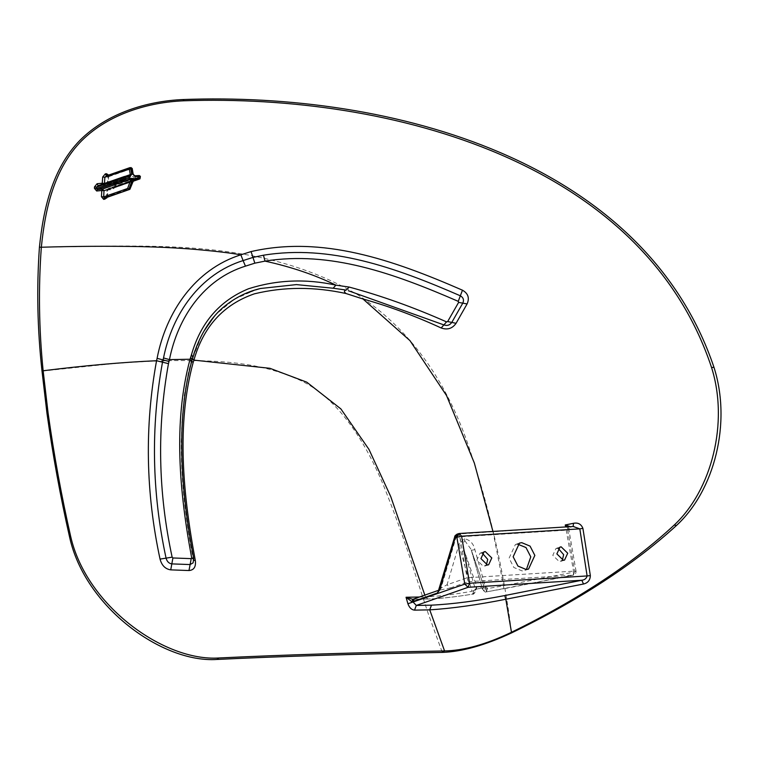 <?xml version="1.0" encoding="UTF-8"?>
<svg xmlns="http://www.w3.org/2000/svg" width="759" height="759" viewBox="0 0 759 759"><rect width="100%" height="100%" fill="white"/><g stroke="black" fill="none" stroke-linecap="round" stroke-linejoin="round"><path stroke-width="0.57" stroke-dasharray="3.79 2.85" d="M482.25 553.055L480.02 553.216L476.87 560.047L483.436 566.423L486.415 564.933M558.178 548.33L555.949 548.501L552.799 555.322L559.364 561.707L562.343 560.218M517.515 544.089L515.38 544.535L509.08 558.197L513.862 567.504L522.201 570.958L526.414 569.525M140.197 176.505L140.424 177.853L115.102 186.714L115.216 185.253L140.197 176.505L139.21 175.547L114.637 184.152L115.216 185.253L115.729 184.845L115.615 186.306L112.977 189.465L107.844 189.949L107.446 196.145L105.454 197.871M115.729 184.845L115.216 185.253L115.729 184.845L113.518 182.151L108.347 182.644L108.613 175.073M492.942 531.404L503.549 585.749L573.69 572.153L565.645 526.888M424.831 595.113L425.419 596.887C438.294 596.346 453.825 594.487 471.994 591.289L460.903 551.85C458.806 546.167 460.011 541.784 464.527 538.719C470.096 540.01 473.55 543.653 474.868 549.639L485.969 588.899L503.549 585.749L503.672 588.804L486.434 591.859L487.591 588.13C487.373 587.504 485.219 587.504 481.111 588.13C476.965 588.899 474.565 589.677 473.91 590.445L476.633 588.102L476.652 586.176L480.902 586.906L483.72 585.682L487.591 588.13M473.91 590.445L472.781 594.098C455.457 596.925 440.637 598.547 428.332 598.965L412.972 599.259L438.996 590.227L450.324 587.978L447.042 584.791L440.343 588.51L455.846 536.215L454.745 536.746M450.324 587.978L468.294 581.688L467.051 577.779L459.793 536.812L567.637 530.114L574.705 571.091C576.688 571.176 576.347 571.527 573.69 572.153L573.244 575.161L486.453 591.887L482.563 589.411L471.377 550.303L483.72 585.682L482.563 589.411L485.969 588.899L486.443 591.868M419.452 597.001L425.419 596.887L427.82 599.041C438.816 598.785 453.787 597.153 472.743 594.136C473.123 594.629 474.043 593.832 475.495 591.754L475.513 589.828L471.994 591.289L472.781 594.098L475.495 591.754L476.633 588.102L475.551 589.629L481.121 588.159L480.902 586.906M42.011 371.104L111.526 363.808C133.831 361.948 154.978 360.876 174.968 360.572C216.837 360.326 256.903 361.787 295.242 378.2C335.971 394.139 367.119 441.937 387.621 495.807C397.763 521.746 407.052 548.121 415.505 574.942L428.351 614.003L442.288 652.408M39.43 247.178C146.515 246.267 259.293 236.561 358.257 295.08C407.906 327.907 444.224 376.91 467.193 442.07C488.644 504.564 503.435 568.178 511.585 632.902M455.846 536.215L457.705 534.013L458.996 533.568L573.14 526.471L457.136 534.127M464.527 538.719L464.755 540.626C462.658 543.52 462.487 546.831 464.223 550.579L475.513 589.828L476.652 586.176L464.223 550.579L460.903 551.85M427.82 599.041L412.972 599.259M486.453 591.887C485.826 591.062 486.424 594.107 482.563 589.449L482.563 589.411M474.868 549.639L471.377 550.303L471.045 549.288L482.563 589.449M574.705 571.091L576.072 571.299C575.948 573.586 575.047 574.876 573.377 575.17L574.705 571.091L467.051 577.779L447.042 584.791L460.542 539.269M568.814 526.85L567.637 530.114L568.842 530.199L566.745 526.812M574.183 526.357L570.967 526.917L568.842 530.199M481.121 588.159L485.836 587.76L483.72 585.682M464.755 540.626L471.045 549.288L483.777 585.787M439.537 590.189L440.884 588.481L456.624 535.389L459.451 535.664L459.793 536.812M459.451 535.664L459.005 533.681M256.049 289.71L234.436 299.188L215.983 314.311L202.15 334.083L191.344 361.853C174.684 424.376 181.392 494.413 193.517 559.222L193.09 562.874L193.298 559.781L193.83 560.275M192.236 359.396L191.733 361.218M340.848 289.302L346.142 290.061M115.615 186.306L113.546 188.09L133.252 181.192L113.546 188.09L112.977 189.465M134.419 179.598L132.825 181.401L130.33 188.327L106.953 196.515L107.332 190.329L132.825 181.401L132.569 182.018M107.844 189.949L108.404 188.564L113.546 188.09M113.518 182.151L114.856 185.035L113.784 188.033M107.446 196.145L106.953 196.515L107.446 196.145M129.599 167.748L131.013 167.568L131.99 168.526L132.958 174.238L107.825 183.042L108.803 176.43M131.013 167.568L107.674 175.737L108.271 176.838L131.99 168.526M106.203 175.917L107.142 175.595M114.637 184.152L109.343 184.665C109.144 185.319 108.518 184.712 107.465 182.834L107.911 176.619L107.55 175.775L106.279 175.889M129.334 176.154L103.385 185.205L98.053 185.718M468.294 581.688L573.244 575.161M438.541 590.322L440.343 588.51L439.233 589.05M193.725 558.662L193.298 559.781C190.794 546.622 188.839 535.968 186.287 517.05C182.862 491.946 181.164 466.766 181.192 441.501L184.238 395.591L188.621 371.531L191.543 360.335M193.09 356.777L192.482 358.637M191.695 361.369L191.344 361.853M107.825 183.042L109.467 184.636L134.817 175.822M134.381 179.617L108.12 188.621L134.884 179.247M124.239 176.572L124.78 176.449M108.404 188.564L107.332 190.329M109.467 184.636L108.347 182.644M132.958 174.238L134.599 175.832M104.457 183.441L103.67 185.149L129.457 176.116M102.313 183.858L103.67 185.149M488.644 564.772L484.565 566.195M564.573 560.057L560.493 561.48M528.549 569.079L524.469 570.502M519.46 543.112L515.38 544.535M573.377 575.17L503.729 588.823M576.072 571.299L568.965 530.095C569.07 528.311 569.772 527.258 571.053 526.936M560.028 547.068L555.949 548.501M484.1 551.793L480.02 553.216M191.553 360.307L192.378 357.745C193.754 352.527 196.742 345.06 201.344 335.355L216.391 313.799C221.049 307.945 229.721 301.646 242.406 294.909L260.422 288.505M105.681 197.814L106.592 196.325L106.972 190.13L108.12 188.621M109.343 184.665L114.514 184.181M97.987 185.737L103.262 185.234"/><path stroke-width="1.14" d="M102.389 184.2L104.457 183.441L102.256 183.232L102.683 177.027L105.34 173.858L106.573 173.745L108.613 175.073M480.94 558.615L487.506 565L488.644 564.772L491.794 557.941L485.229 551.565L484.1 551.793L480.94 558.615M486.415 564.933L487.714 559.374L482.25 553.055M556.869 553.899L563.434 560.284L564.573 560.057L567.723 553.226L561.157 546.841L560.028 547.068L556.869 553.899M562.343 560.218L563.643 554.649L558.178 548.33M513.15 556.774L517.942 566.072L526.272 569.535L528.549 569.079L534.848 555.417L530.067 546.119L521.727 542.657L519.46 543.112L513.15 556.774M526.414 569.525L530.778 556.85L525.987 547.543L517.515 544.089M98.101 185.718L97.095 183.725L102.256 183.232L102.313 183.858M97.095 183.725L94.505 186.866L96.706 187.046L96.63 188.498L124.153 178.858L123.926 177.521L96.706 187.046L98.224 185.68L124.571 176.458L129.182 176.173L130.244 174.409L129.286 168.697L129.922 167.635L132.199 168.403L133.167 174.115L134.704 175.813L139.314 175.528L140.396 176.382L139.95 178.877L134.685 179.361M106.877 197.9L103.67 199.389L101.44 196.704L101.801 190.518L96.668 190.993L94.42 188.317L94.505 186.866M414.025 598.898L438.541 590.322L454.745 536.746C454.546 536.158 455.343 535.285 457.136 534.127L458.996 533.568L456.852 537.087L464.802 584.126L407.915 603.756L406.056 597.267L412.735 599.287L414.48 598.813L412.763 601.631L416.293 605.445L431.482 605.16C452.535 604.126 476.965 600.929 504.773 595.559L581.802 580.246L583.51 584.013L505.817 599.259L511.585 632.902C485.295 645.197 462.203 651.696 442.288 652.408C354.889 654.04 279.786 656.393 216.97 659.448C162.274 663.167 84.951 606.991 69.629 537.239C60.416 496.633 52.864 455.324 46.973 413.323L42.011 371.104C37.409 329.482 36.546 288.164 39.43 247.178L41.337 247.235C45.179 209.247 53.861 168.963 81.602 140.794C108.689 113.85 148.612 102.171 184.171 100.776C392.555 93.727 643.461 162.284 711.572 367.546C728.972 422.706 711.676 490.124 674.21 525.067C632.285 564.003 577.893 599.809 511.035 632.484C485.94 644.429 463.787 650.586 444.565 650.937C357.128 652.569 281.931 654.913 218.972 657.977C164.276 661.677 86.298 605.786 70.644 536.338C61.46 495.874 53.936 454.717 48.064 412.858L43.14 370.762C38.956 329.188 38.348 288.012 41.337 247.235C74.705 246.229 107.901 246.02 140.927 246.609C160.348 247.168 167.483 247.377 189.608 248.924C212.141 250.783 229.227 252.747 240.85 254.815L251.068 251.58C322.11 235.318 392.431 259.682 462.468 290.194L460.343 295.801C463.379 297.556 464.195 300.004 462.791 303.135L451.795 322.395C449.812 325.213 447.165 326.047 443.873 324.899L348.324 290.725M583.51 584.013C587.883 582.959 590.17 580.161 590.35 575.616L582.903 528.368C581.204 524.118 578.073 522.429 573.51 523.293L565.237 524.972L569.592 526.404M565.645 526.888L565.237 524.972L566.745 526.812M446.548 321.882L447.658 321.55L458.616 302.386L458.256 301.351C393.428 273.193 330.25 250.669 265.005 261.124C291.124 266.855 314.748 274.862 335.886 285.137L349.168 287.073C381.037 295.64 413.494 307.243 446.548 321.882L441.178 327.973C415.002 315.905 388.94 306.247 363.001 298.989L409.983 340.649L446.548 395.572L474.337 463.018L492.942 531.404M441.178 327.973C447.383 330.165 452.336 328.609 456.064 323.315L447.658 321.55M462.468 290.194C468.161 293.458 469.698 298.04 467.089 303.942L456.064 323.315M363.001 298.989L346.019 293.524C314.349 286.608 283.828 286.703 254.464 293.809C223.63 304.387 203.45 326.484 193.906 360.127L269.91 368.305L306.75 382.156L340.895 408.93L368.95 449.356L390.781 496.699L424.831 595.113M42.011 371.104L43.14 370.762C84.619 365.591 122.427 362.242 156.553 360.724L157.094 358.352C165.993 311.996 195.063 269.255 240.85 254.815L243.089 260.574L252.918 257.424L263.468 255.214C330.004 244.398 394.5 267.13 460.343 295.801L458.256 301.351M192.482 358.637L193.906 360.127L193.147 362.489C176.173 425.258 183.118 495.428 195.319 560.54C196.078 566.793 193.972 570.123 188.982 570.54L170.737 569.867C165.339 569.06 161.771 565.474 160.045 559.098C145.709 492.525 144.542 426.406 156.553 360.724L162.502 362.195L163.517 357.954C172.302 313.828 199.892 274.16 243.089 260.574L245.451 266.143C203.991 279.037 177.91 317.167 169.447 359.605L190.073 359.244L191.553 354.425C200.812 322.461 219.797 300.583 248.516 288.762C276.779 279.786 305.905 278.572 335.886 285.137L333.154 288.23L296.399 284.597L260.422 288.505L256.049 289.71M504.773 595.559L505.817 599.259C476.965 604.961 451.605 608.49 429.727 609.847L444.565 650.937L442.288 652.408M431.482 605.16L429.727 609.847L414.537 610.141C411.549 609.809 409.338 607.674 407.915 603.756M457.705 534.013L455.21 537.666L439.708 589.961L437.279 593.054L412.763 601.631L411.881 601.735L406.056 597.267L419.452 597.001M511.585 632.902C578.946 600.246 633.898 564.44 676.449 525.503L674.21 525.067M39.43 247.178C43.396 209.029 52.238 168.564 80.093 140.159C107.294 112.987 147.293 101.089 182.919 99.552C391.635 91.602 643.898 159.902 713.963 367.28C731.809 422.953 714.447 490.551 676.449 525.503M573.51 523.293L573.14 526.471L579.819 528.862L461.595 536.205L469.555 583.244L587.115 575.939L579.819 528.862L582.903 528.368M590.35 575.616L587.115 575.939C586.441 578.481 584.667 579.914 581.802 580.246L468.085 587.314L416.293 605.445L414.537 610.141M454.745 536.746L455.21 537.666L461.595 536.205L459.347 533.492L573.263 526.48M412.735 599.287L412.251 599.344M412.972 599.259L411.881 601.735M263.468 255.214L265.005 261.124L254.844 263.164L245.451 266.143M163.517 357.954L169.447 359.605L168.479 363.637C156.885 427.715 158.1 492.221 172.141 557.163L172.91 557.969L191.23 558.633L191.676 557.893C179.513 492.648 172.986 422.156 190.073 359.244L191.344 361.853M260.318 288.534L260.318 288.534C245.793 291.959 232.596 298.97 220.736 309.568C203.203 325.943 195.813 347.793 193.09 356.777L191.695 361.369C175.253 421.729 181.373 494.156 193.725 558.662L193.09 562.874L190.101 564.563L171.819 563.89C168.915 563.472 166.999 561.546 166.069 558.131C151.885 492.382 150.699 427.07 162.502 362.195L168.479 363.637M157.094 358.352L168.972 361.445M251.068 251.58L254.844 263.164M191.733 361.218L193.147 362.489M349.168 287.073L346.189 290.061L333.154 288.23M340.411 289.236L346.189 290.061C343.922 290.669 343.865 291.817 346.019 293.524M190.661 357.128L191.894 359.851M131.478 182.084L128.983 189.01L130.074 188.944L132.569 182.018L134.296 179.418L131.582 179.589L131.478 182.084L130.112 181.572L130.652 179.845L125.14 179.817L97.247 189.579L96.63 188.498L94.42 188.317M129.685 189.389L130.33 188.327L129.855 189.352L105.691 197.814L129.685 189.389L104.258 197.976L103.66 196.885L127.616 188.498L130.112 181.572L104.011 190.708L103.66 196.885L101.44 196.704M104.865 199.275L105.454 197.871L104.258 197.976L103.67 199.389M107.674 175.737L106.573 173.745M96.668 190.993L97.247 189.579L102.37 189.114L101.801 190.518L104.011 190.708L102.37 189.114L129.742 179.532L130.187 178.308L134.352 178.65L134.296 179.418M134.352 178.65L140.216 177.682L139.988 176.344L135.387 176.629L132.759 174.077L131.791 168.365L104.865 177.245L106.45 175.86L105.34 173.858M102.683 177.027L104.865 177.245L104.457 183.441L131.677 174.143L130.709 168.432L129.922 167.635L106.203 175.917L131.117 167.549M131.582 179.589L130.652 179.845L131.639 178.82L131.582 179.589M132.569 182.018L132.825 181.401M713.963 367.28L711.572 367.546M182.919 99.552L184.171 100.776M46.973 413.323L48.064 412.858M69.629 537.239L70.644 536.338M216.97 659.448L218.972 657.977M464.802 584.126L468.085 587.314L469.555 583.244L464.802 584.126M438.996 590.227L437.279 593.054M439.233 589.05L439.708 589.961M172.141 557.163L160.045 559.098M172.91 557.969L170.737 569.867M191.23 558.633L188.982 570.54M193.83 560.275L195.319 560.54M467.089 303.942L458.616 302.386M191.676 557.893L193.517 559.222M191.553 354.425L192.739 357.252M134.704 175.813L139.314 175.528M139.95 178.877L133.233 181.221L139.779 178.906L140.216 177.682L139.779 178.906M131.677 174.143L129.96 176.97L125.349 177.255L125.577 178.593L130.187 178.308M135.168 179.19L134.381 179.617L135.605 177.976M128.603 189.456L127.616 188.498L128.983 189.01L128.603 189.456M125.14 179.817L124.153 178.858L125.577 178.593L125.14 179.817M129.334 176.154L129.96 176.97M129.286 176.154L124.571 176.458L125.349 177.255L123.926 177.521L124.4 176.496L97.977 185.737M131.013 167.568L131.791 168.365M134.599 175.832L135.387 176.629M139.21 175.547L139.988 176.344M458.427 533.681L459.347 533.492M129.855 189.352L132.986 181.799M132.986 181.809L134.884 179.247"/></g></svg>
